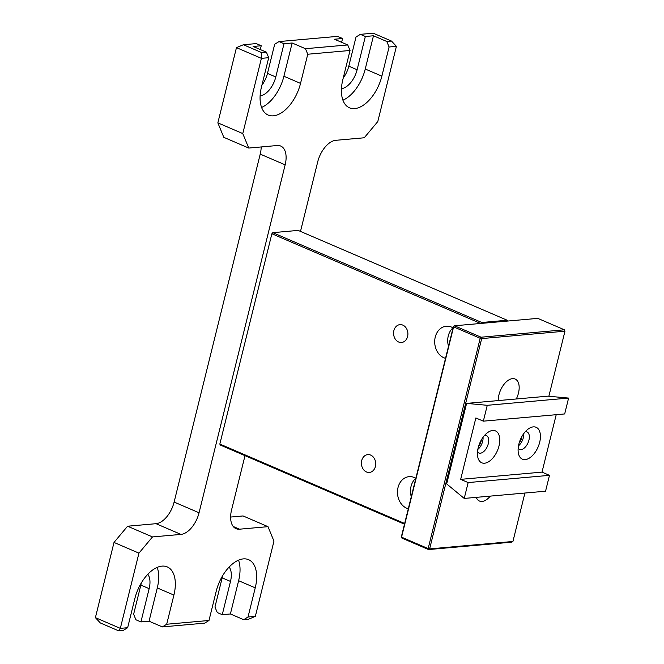 <?xml version="1.0" encoding="UTF-8"?>
<svg xmlns="http://www.w3.org/2000/svg" width="664" height="664" viewBox="0 0 664 664"><rect width="100%" height="100%" fill="white"/><g stroke="black" fill="none" stroke-linecap="round" stroke-linejoin="round"><path stroke-width="1" d="M141.291 582.951A18.999 10.499 -66.7 0 1 140.843 585.084L133.622 614.25L135.937 619.778L140.917 621.919L149.051 621.197L162.348 626.907L166.689 624.243L173.91 595.077A32.561 18.003 113.3 0 0 167.245 566.898A32.561 18.003 113.3 0 0 134.867 598.546L127.646 627.712L123.313 630.377L118.59 630.8L120.325 628.368L127.646 627.712M147.806 574.26A18.999 10.499 -66.7 0 1 149.151 588.661L140.917 621.919M118.59 630.8L100.314 622.94L95.4 617.653L120.325 628.368L138.942 553.145L114.009 542.438L95.4 617.653M149.051 621.197L157.285 587.939A32.561 18.003 113.3 0 0 157.194 567.38M166.689 624.243L208.986 620.483L204.645 623.147L162.348 626.907M248.021 617.014L255.341 616.366L248.402 619.263L243.688 619.678L248.021 617.014L255.242 587.847A32.561 18.003 113.3 0 0 248.577 559.669A32.561 18.003 113.3 0 0 216.198 591.317L208.986 620.483M229.138 567.023A18.999 10.499 113.3 0 1 230.483 581.432L222.257 614.69L230.391 613.968L238.617 580.701A32.561 18.003 113.3 0 0 238.525 560.15M222.623 575.721A18.999 10.499 -66.7 0 1 222.174 577.854L214.953 607.02L217.269 612.548L222.257 614.69M114.009 542.438L127.571 526.22L152.504 536.927L138.942 553.145M248.743 148.055L223.809 137.34L217.85 122.857L242.775 133.572L248.743 148.055L277.203 145.524A21.713 12.002 -66.7 0 1 280.714 146.047A21.713 12.002 -66.7 0 1 285.155 164.83L199.051 512.774A21.713 12.002 -66.7 0 1 180.965 534.404L156.04 523.688L127.571 526.22M180.965 534.404L152.504 536.927M156.04 523.688A21.713 12.002 113.3 0 0 174.117 502.059L199.051 512.774M285.155 164.83L260.222 154.114L174.117 502.059M260.222 154.114A21.713 12.002 113.3 0 0 261.176 146.943M266.405 52.182L253.108 46.463L261.234 45.741L256.254 43.6L243.397 44.737L261.682 52.597L266.405 52.182L268.712 57.702L261.392 58.349L242.775 133.572M261.682 52.597L261.392 58.349L236.459 47.634L217.85 122.857M342.923 100.198A32.561 18.003 113.3 0 0 365.25 69.023L373.475 35.765L365.341 36.487L357.116 69.745A18.999 10.499 -66.7 0 1 341.454 88.652M341.628 42.322L342.574 38.512L334.44 39.234L347.737 44.944L350.044 50.472L342.832 79.638A32.561 18.003 113.3 0 0 349.488 107.817A32.561 18.003 113.3 0 0 381.866 76.161L389.087 46.995L386.772 41.475L391.494 41.06L373.209 33.2L360.361 34.345L356.02 37.01L348.799 66.176A18.999 10.499 -66.7 0 1 343.23 77.995M350.044 50.472L307.756 54.232L305.44 48.704L347.737 44.944M268.712 57.702L261.491 86.868A32.561 18.003 113.3 0 0 268.156 115.046A32.561 18.003 113.3 0 0 300.535 83.398L307.756 54.232M261.591 107.427A32.561 18.003 113.3 0 0 283.91 76.252L292.143 42.994L305.44 48.704M236.459 47.634L243.397 44.737M261.234 45.741L260.296 49.551M342.574 38.512L337.586 36.371L279.021 41.575L274.688 44.239L267.467 73.405A18.999 10.499 -66.7 0 1 261.898 85.224M260.122 95.882A18.999 10.499 113.3 0 0 275.784 76.974L284.009 43.716L279.021 41.575M292.143 42.994L284.009 43.716M365.341 36.487L360.361 34.345M373.475 35.765L386.772 41.475M391.494 41.06L396.408 46.347L389.087 46.995M300.493 231.412L317.691 161.941A21.713 12.002 -66.7 0 1 335.768 140.311L364.237 137.78L377.791 121.562L396.408 46.347M255.341 616.366L273.958 541.143L267.999 526.66L239.53 529.191A21.713 12.002 -66.7 0 1 236.019 528.668A21.713 12.002 -66.7 0 1 231.578 509.886L244.999 455.662M267.999 526.66L243.066 515.945L230.632 517.057M230.391 613.968L243.688 619.678M402.816 325.119A8.956 7.155 -95.1 0 0 399.935 324.638A8.956 7.155 -95.1 0 0 393.594 332.382A8.956 7.155 -95.1 0 0 398.641 342.002A8.956 7.155 -95.1 0 0 401.521 342.483A8.956 7.155 -95.1 0 0 407.87 334.739A8.956 7.155 -95.1 0 0 402.816 325.119M370.653 455.089A8.956 7.155 -95.1 0 0 367.773 454.608A8.956 7.155 -95.1 0 0 361.432 462.343A8.956 7.155 -95.1 0 0 366.478 471.971A8.956 7.155 -95.1 0 0 369.358 472.444A8.956 7.155 -95.1 0 0 375.699 464.709A8.956 7.155 -95.1 0 0 370.653 455.089M453.064 327.883A16.285 13.006 -95.1 0 0 451.52 327.086A16.285 13.006 -95.1 0 0 446.283 326.215A16.285 13.006 -95.1 0 0 434.746 340.283A16.285 13.006 -95.1 0 0 443.925 357.788A16.285 13.006 -95.1 0 0 445.527 358.336M452.981 327.833A16.285 13.006 -95.1 0 0 448.515 346.293M415.838 478.321A16.285 13.006 -95.1 0 0 414.294 477.516A16.285 13.006 -95.1 0 0 409.057 476.652A16.285 13.006 -95.1 0 0 397.52 490.721A16.285 13.006 -95.1 0 0 406.7 508.217A16.285 13.006 -95.1 0 0 408.302 508.773M415.755 478.271A16.285 13.006 -95.1 0 0 411.282 496.722M507.171 320.239L298.161 230.408L272.788 232.666L481.798 322.488L507.171 320.239L507.52 321.069M404.484 524.195L220.232 445.013L219.834 444.05L404.658 523.481M480.628 323.459L271.883 233.753L219.834 444.05M272.788 232.666L271.883 233.753M482.147 323.318L481.798 322.488L481.018 323.426M519.281 442.622A6.781 3.752 113.3 0 0 521.696 437.866A6.781 3.752 113.3 0 0 521.954 436.397M478.611 446.241A6.781 3.752 113.3 0 0 481.035 441.485A6.781 3.752 113.3 0 0 481.292 440.016M516.301 398.981A16.285 8.997 113.3 0 0 518.459 393.121A16.285 8.997 113.3 0 0 515.123 379.028A16.285 8.997 113.3 0 0 498.938 394.856A16.285 8.997 113.3 0 0 498.224 400.583M548.862 396.25L564.964 331.187L481.682 338.59L481.101 337.212L480.196 338.291L453.603 326.862L401.562 537.159L428.156 548.589L480.196 338.291L481.682 338.59L429.633 548.887L512.923 541.484L524.909 493.037M476.237 497.361A16.285 8.997 113.3 0 0 479.474 501.046A16.285 8.997 113.3 0 0 490.298 496.116M429.633 548.887L428.156 548.589L428.554 549.56L429.633 548.887M512.923 541.484L511.836 542.156L428.554 549.56L401.952 538.13L401.38 536.744L453.421 326.447L453.603 326.862L454.508 325.783L481.101 337.212L564.383 329.8L537.79 318.371L454.508 325.783L453.993 326.397M564.964 331.187L564.383 329.8M401.952 538.13L401.38 536.744M539.674 442.307A17.364 9.603 113.3 0 0 528.552 428.778A17.364 9.603 113.3 0 0 518.858 444.158A17.364 9.603 113.3 0 0 518.285 452.657A17.364 9.603 113.3 0 0 528.229 458.724A17.364 9.603 113.3 0 0 539.674 442.307M518.169 448.275A9.495 5.246 113.3 0 0 519.489 449.37A9.495 5.246 113.3 0 0 528.934 440.132A9.495 5.246 113.3 0 0 526.992 431.915A9.495 5.246 113.3 0 0 525.29 431.708M518.509 445.776A9.495 5.246 113.3 0 0 523.323 437.725A9.495 5.246 113.3 0 0 523.705 433.675M499.013 445.917A17.364 9.603 113.3 0 0 487.882 432.389A17.364 9.603 113.3 0 0 478.188 447.768A17.364 9.603 113.3 0 0 477.624 456.276A17.364 9.603 113.3 0 0 487.559 462.335A17.364 9.603 113.3 0 0 499.013 445.917M477.499 451.894A9.495 5.246 113.3 0 0 478.827 452.981A9.495 5.246 113.3 0 0 488.272 443.751A9.495 5.246 113.3 0 0 486.322 435.534A9.495 5.246 113.3 0 0 484.629 435.318M477.839 449.387A9.495 5.246 113.3 0 0 482.662 441.336A9.495 5.246 113.3 0 0 483.043 437.286M483.342 421.167L564.682 413.938L568.6 398.076L547.924 396.167L466.593 403.397L446.673 483.907L464.227 498.432L468.153 482.57L460.667 479.358L475.864 417.955L483.342 421.167L487.268 405.306L568.6 398.076M460.667 479.358L542.007 472.121L556.216 414.685M468.153 482.57L549.485 475.341L542.007 472.121M464.227 498.432L545.559 491.202L549.485 475.341M487.268 405.306L466.593 403.397M149.151 588.661L140.843 585.084M157.285 587.939L173.91 595.077M238.617 580.701L255.242 587.847M230.483 581.432L222.174 577.854M365.25 69.023L381.866 76.161M283.91 76.252L300.535 83.398M275.784 76.974L267.467 73.405M357.116 69.745L348.799 66.176M233.23 526.486L239.53 529.191"/></g></svg>
